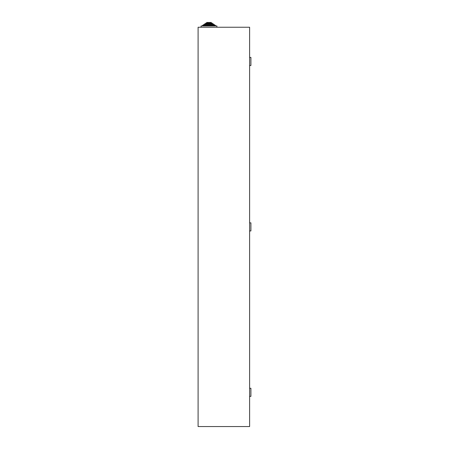 <?xml version="1.0" encoding="UTF-8"?>
<svg xmlns="http://www.w3.org/2000/svg" width="449" height="449" viewBox="0 0 449 449"><rect width="100%" height="100%" fill="white"/><g stroke="black" fill="none" stroke-linecap="round" stroke-linejoin="round"><path stroke-width="0.67" d="M211.271 23.152L211.271 22.45L206.703 22.45L206.703 23.152M212.315 23.853L212.315 23.152L205.659 23.152L205.659 23.853M213.359 24.549L213.359 23.853L204.615 23.853L204.615 24.549M214.403 25.251L214.403 24.549L203.571 24.549L203.571 25.251M215.447 25.952L215.447 25.251L202.527 25.251L202.527 25.952M201.073 27.237L201.073 25.952L216.901 25.952L216.901 27.237M249.616 65.515L250.907 65.515L250.907 57.416L249.616 57.416M249.616 230.943L250.907 230.943L250.907 222.844L249.616 222.844M249.616 388.273L250.907 388.273L250.907 396.372L249.616 396.372M249.616 27.237L198.093 27.237L198.093 426.55L249.616 426.55L249.616 27.237"/></g></svg>
